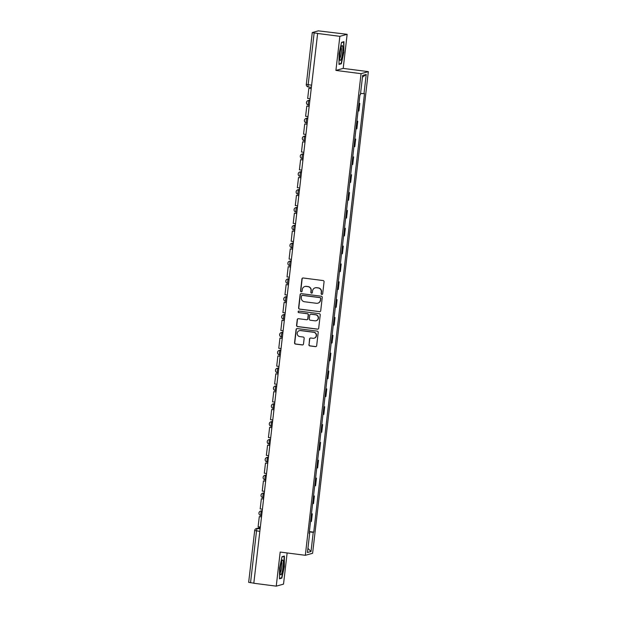 <?xml version="1.0" encoding="UTF-8"?>
<svg xmlns="http://www.w3.org/2000/svg" width="617" height="617" viewBox="0 0 617 617"><rect width="100%" height="100%" fill="white"/><g stroke="black" fill="none" stroke-linecap="round" stroke-linejoin="round"><path stroke-width="0.93" d="M321.819 294.44A0.794 0.779 -105.5 0 0 322.683 293.754L324.064 281.822A1.134 1.111 -105.5 0 0 323.084 280.558L303.171 277.989A1.134 1.111 -105.5 0 0 301.929 278.969L300.548 290.9A0.794 0.779 -105.5 0 0 301.536 291.764A0.794 0.779 -105.5 0 0 302.099 291.101L302.276 289.55A3.625 3.563 -105.5 0 1 306.233 286.419L307.898 286.635A3.625 3.563 -105.5 0 1 311.022 290.684L310.845 292.227A0.794 0.779 -105.5 0 0 311.832 293.09A0.794 0.779 -105.5 0 0 312.387 292.427L312.572 290.885A3.625 3.563 -105.5 0 1 316.529 287.746L318.187 287.962A3.625 3.563 -105.5 0 1 321.31 292.011L321.133 293.553A0.794 0.779 -105.5 0 0 321.819 294.44M315.14 287.846L315.349 287.784A3.625 3.563 -105.5 0 1 316.737 287.684L318.395 287.9A3.625 3.563 -105.5 0 1 321.526 291.949L321.341 293.491A0.794 0.779 -105.5 0 0 322.221 294.378M302.839 277.997A1.134 1.111 -105.5 0 0 302.145 278.907L300.764 290.838A0.794 0.779 -105.5 0 0 301.644 291.725M304.852 286.519L305.06 286.458A3.625 3.563 -105.5 0 1 306.448 286.357L308.107 286.573A3.625 3.563 -105.5 0 1 311.23 290.622L311.053 292.165A0.794 0.779 -105.5 0 0 311.932 293.052M308.878 344.656A1.134 1.111 -105.5 0 0 309.85 345.921L315.441 346.638A1.134 1.111 -105.5 0 0 316.675 345.659L318.21 332.409A1.134 1.111 -105.5 0 0 317.231 331.144L297.317 328.576A1.134 1.111 -105.5 0 0 296.075 329.555L294.548 342.805A1.134 1.111 -105.5 0 0 295.52 344.07L302.268 344.942A1.134 1.111 -105.5 0 0 303.51 343.962L304.166 338.293A1.134 1.111 -105.5 0 0 303.186 337.029L299.839 336.597A3.031 2.977 -105.5 0 1 299.376 330.666A3.031 2.977 -105.5 0 1 300.533 330.589L313.644 332.278A3.031 2.977 -105.5 0 1 314.115 338.201A3.031 2.977 -105.5 0 1 312.95 338.286L310.767 338A1.134 1.111 -105.5 0 0 309.533 338.988L309.086 344.594A1.134 1.111 -105.5 0 0 310.066 345.859L315.649 346.584A1.134 1.111 -105.5 0 0 315.973 346.577M335.918 70.423L343.199 68.402L347.147 34.305L339.859 36.334L335.918 70.423L361.061 73.67L305.33 555.3L280.187 552.061L276.246 586.15L253.811 583.258L317.639 33.38L314.146 32.925L308.153 84.753A2.306 0.409 97.4 0 0 308.276 86.928A2.306 0.409 97.4 0 0 308.307 86.92L311.199 87.298L308.276 86.928A2.306 2.306 0 0 1 306.279 84.367L311.446 85.177M339.859 36.334L317.431 33.441M319.483 311.716A1.134 1.111 -105.5 0 0 320.717 310.737L322.251 297.487A1.134 1.111 -105.5 0 0 321.272 296.222L301.358 293.653A1.134 1.111 -105.5 0 0 300.117 294.633L298.589 307.883A1.134 1.111 -105.5 0 0 299.561 309.148L319.691 311.662A1.134 1.111 -105.5 0 0 320.015 311.654M320.231 314.948L318.696 328.198A1.134 1.111 -105.5 0 1 317.462 329.177L297.541 326.609A1.134 1.111 -105.5 0 1 296.569 325.344L297.224 319.675A1.134 1.111 -105.5 0 1 298.458 318.696L306.533 319.737A1.134 1.111 -105.5 0 0 307.775 318.758L308.207 314.994A1.134 1.111 -105.5 0 0 307.227 313.729L298.821 312.642A0.794 0.779 -105.5 0 1 298.697 311.091A0.794 0.779 -105.5 0 1 299.006 311.068L319.251 313.683A1.134 1.111 -105.5 0 1 320.231 314.948M347.147 34.305L318.326 30.85L312.318 32.516L314.146 32.925M343.199 68.402L368.341 71.641L312.611 553.279L305.33 555.3M276.246 586.15L283.527 584.129L287.136 552.955M253.826 583.173L248.697 582.34M358.037 111.145A5.314 0.386 6.6 0 0 358.284 111.106L359.156 103.556A5.314 0.386 -173.4 0 1 358.909 103.594M359.156 103.556L359.804 103.378L358.947 103.263M358.284 111.106L358.932 110.929L359.804 103.378M356.881 121.109L357.744 121.225L357.096 121.402A5.314 0.386 -173.4 0 1 356.842 121.441M355.97 128.992A5.314 0.386 6.6 0 0 356.217 128.953L356.865 128.776L357.744 121.225M354.821 138.956L355.677 139.072L355.03 139.249A5.314 0.386 -173.4 0 1 354.783 139.288M353.903 146.838A5.314 0.386 6.6 0 0 354.158 146.8L354.806 146.622L355.677 139.072M352.754 156.803L353.61 156.919L352.963 157.096A5.314 0.386 -173.4 0 1 352.716 157.134M351.844 164.685A5.314 0.386 6.6 0 0 352.091 164.646L352.739 164.469L353.61 156.919M350.687 174.65L351.543 174.765L350.896 174.943A5.314 0.386 -173.4 0 1 350.649 174.981M349.777 182.532A5.314 0.386 6.6 0 0 350.024 182.493L350.672 182.316L351.543 174.765M348.62 192.496L349.484 192.612L348.836 192.789A5.314 0.386 -173.4 0 1 348.582 192.828M347.71 200.378A5.314 0.386 6.6 0 0 347.957 200.34L348.605 200.163L349.484 192.612M346.561 210.343L347.417 210.459L346.769 210.636A5.314 0.386 -173.4 0 1 346.523 210.675M345.643 218.225A5.314 0.386 6.6 0 0 345.898 218.187L346.546 218.009L347.417 210.459M344.494 228.19L345.35 228.305L344.702 228.483A5.314 0.386 -173.4 0 1 344.456 228.521M343.584 236.072A5.314 0.386 6.6 0 0 343.831 236.033L344.479 235.856L345.35 228.305M342.427 246.036L343.283 246.152L342.636 246.33A5.314 0.386 -173.4 0 1 342.389 246.368M341.517 253.919A5.314 0.386 6.6 0 0 341.764 253.88L342.412 253.703L343.283 246.152M340.36 263.883L341.224 263.999L340.576 264.176A5.314 0.386 -173.4 0 1 340.322 264.215M339.45 271.765A5.314 0.386 6.6 0 0 339.697 271.727L340.345 271.549L341.224 263.999M338.301 281.73L339.157 281.846L338.509 282.023A5.314 0.386 -173.4 0 1 338.263 282.062M337.383 289.612A5.314 0.386 6.6 0 0 337.638 289.574L338.286 289.396L339.157 281.846M336.234 299.577L337.09 299.692L336.442 299.87A5.314 0.386 -173.4 0 1 336.196 299.908M335.324 307.459A5.314 0.386 6.6 0 0 335.571 307.42L336.219 307.243L337.09 299.692M334.167 317.423L335.023 317.539L334.375 317.716A5.314 0.386 -173.4 0 1 334.129 317.755M333.257 325.306A5.314 0.386 6.6 0 0 333.504 325.267L334.152 325.09L335.023 317.539M332.1 335.27L332.964 335.386L332.316 335.563A5.314 0.386 -173.4 0 1 332.069 335.602M331.19 343.152A5.314 0.386 6.6 0 0 331.437 343.114L332.085 342.936L332.964 335.386M330.041 353.117L330.897 353.233L330.249 353.41A5.314 0.386 -173.4 0 1 330.002 353.448M329.123 360.999A5.314 0.386 6.6 0 0 329.378 360.96L330.026 360.783L330.897 353.233M327.974 370.964L328.83 371.079L328.182 371.257A5.314 0.386 -173.4 0 1 327.935 371.295M327.064 378.846A5.314 0.386 6.6 0 0 327.311 378.807L327.959 378.63L328.83 371.079M325.907 388.81L326.763 388.926L326.115 389.103A5.314 0.386 -173.4 0 1 325.869 389.142M324.997 396.692A5.314 0.386 6.6 0 0 325.244 396.654L325.892 396.476L326.763 388.926M323.84 406.657L324.704 406.773L324.056 406.95A5.314 0.386 -173.4 0 1 323.809 406.989M322.93 414.539A5.314 0.386 6.6 0 0 323.177 414.501L323.825 414.323L324.704 406.773M321.781 424.504L322.637 424.619L321.989 424.797A5.314 0.386 -173.4 0 1 321.742 424.835M320.871 432.386A5.314 0.386 6.6 0 0 321.118 432.347L321.765 432.17L322.637 424.619M319.714 442.35L320.57 442.466L319.922 442.644A5.314 0.386 -173.4 0 1 319.675 442.682M318.804 450.233A5.314 0.386 6.6 0 0 319.051 450.194L319.699 450.017L320.57 442.466M317.647 460.197L318.503 460.313L317.863 460.49A5.314 0.386 -173.4 0 1 317.608 460.529M316.737 468.079A5.314 0.386 6.6 0 0 316.984 468.041L317.632 467.863L318.503 460.313M315.588 478.044L316.444 478.16L315.796 478.337A5.314 0.386 -173.4 0 1 315.549 478.376M314.67 485.926A5.314 0.386 6.6 0 0 314.925 485.887L315.565 485.71L316.444 478.16M313.521 495.891L314.377 496.006L313.729 496.184A5.314 0.386 -173.4 0 1 313.482 496.222M312.611 503.773A5.314 0.386 6.6 0 0 312.858 503.734L313.505 503.557L314.377 496.006M311.454 513.737L312.31 513.853L311.662 514.03A5.314 0.386 -173.4 0 1 311.415 514.069M310.544 521.62A5.314 0.386 6.6 0 0 310.791 521.581L311.438 521.404L312.31 513.853M309.341 532.031L313.243 532.286L311.022 551.505L307.451 552.5L309.68 533.281L309.179 533.42L359.927 94.794L360.428 94.656L362.649 75.436L366.22 74.449L363.991 93.668L360.567 93.445M313.243 532.286L313.745 532.147L364.493 93.529L363.991 93.668M361.061 73.67L368.341 71.641M341.355 63.767L343.816 52.399L343.916 41.686L341.548 42.342L339.088 53.71L338.995 64.423L341.355 63.767L340.314 63.628M281.846 578.114L284.306 566.745L284.398 556.04L282.031 556.696L279.57 568.064L279.478 578.777L281.846 578.114L280.804 577.982M309.387 531.584L313.745 532.147M309.68 533.281L309.202 533.173M366.22 74.449L362.449 77.156M307.929 548.359L311.022 551.505M341.494 42.596L343.607 42.01L343.816 52.399M301.027 293.661A1.134 1.111 -105.5 0 0 300.332 294.571L298.798 307.821A1.134 1.111 -105.5 0 0 299.777 309.086L319.691 311.662M320.555 298.52A0.794 0.779 -105.5 0 0 319.876 297.633L302.392 295.381A0.794 0.779 -105.5 0 0 301.528 296.067L301.335 297.695A3.625 3.563 -105.5 0 0 304.459 301.744L316.413 303.286A3.625 3.563 -105.5 0 0 320.37 300.147L320.771 298.466A0.794 0.779 -105.5 0 0 320.084 297.579L319.876 297.633M302.091 295.404L302.299 295.342A0.794 0.779 -105.5 0 1 302.6 295.319L320.084 297.579M317.801 303.186L318.01 303.132A3.625 3.563 -105.5 0 0 320.578 300.093L320.37 300.147M320.771 298.466L320.578 300.093M298.134 318.704A1.134 1.111 -105.5 0 0 297.433 319.614L296.777 325.282A1.134 1.111 -105.5 0 0 297.756 326.547L317.67 329.123A1.134 1.111 -105.5 0 0 317.994 329.116M306.965 319.706L307.181 319.645A1.134 1.111 -105.5 0 0 307.983 318.696L308.423 314.932A1.134 1.111 -105.5 0 0 307.443 313.667L298.821 312.642M298.805 311.068A0.794 0.779 -105.5 0 0 299.037 312.58M314.917 320.817A3.031 2.977 -105.5 0 0 318.233 317.601A3.031 2.977 -105.5 0 0 315.611 314.809L310.991 314.215A1.134 1.111 -105.5 0 0 309.757 315.194L309.318 318.958A1.134 1.111 -105.5 0 0 310.297 320.223L314.917 320.817M316.074 320.732L316.29 320.678A3.031 2.977 -105.5 0 0 315.827 314.747L315.611 314.809M310.559 314.246L310.775 314.184A1.134 1.111 -105.5 0 1 311.207 314.153L315.827 314.747M310.444 338.008A1.134 1.111 -105.5 0 0 309.742 338.926L309.086 344.594M314.115 338.201L314.323 338.147A3.031 2.977 -105.5 0 0 313.86 332.216L313.644 332.278M299.376 330.666L299.592 330.612A3.031 2.977 -105.5 0 1 300.749 330.527L313.86 332.216M296.985 328.583A1.134 1.111 -105.5 0 0 296.291 329.493L294.756 342.743A1.134 1.111 -105.5 0 0 295.736 344.016L302.484 344.88A1.134 1.111 -105.5 0 0 302.808 344.88M309.873 98.735L307.675 98.45L308.855 88.27L311.053 88.547M311.068 88.439L308.855 88.27M341.278 46.776A7.504 1.327 97.4 0 0 339.79 53.903A7.504 1.327 97.4 0 0 339.905 60.05A7.504 1.327 97.4 0 0 341.17 59.271A7.504 1.327 97.4 0 0 342.828 49.892A7.504 1.327 97.4 0 0 341.733 45.897A7.504 1.327 97.4 0 0 341.278 46.776M339.635 58.476A5.684 1.003 97.4 0 0 340.16 57.62A5.684 1.003 97.4 0 0 341.324 51.789A5.684 1.003 97.4 0 0 341.07 47.347M343.515 52.383L341.132 63.404L338.995 63.998M343.021 41.933L343.607 42.01M281.768 561.131A7.504 1.327 97.4 0 0 280.28 568.257A7.504 1.327 97.4 0 0 280.396 574.404A7.504 1.327 97.4 0 0 281.661 573.625A7.504 1.327 97.4 0 0 283.319 564.246A7.504 1.327 97.4 0 0 282.216 560.251A7.504 1.327 97.4 0 0 281.768 561.131M280.126 572.831A5.684 1.003 97.4 0 0 280.642 571.974A5.684 1.003 97.4 0 0 281.815 566.136A5.684 1.003 97.4 0 0 281.56 561.701M281.977 556.95L284.098 556.364L284.005 566.738L281.622 577.759L279.486 578.353M283.504 556.287L284.098 556.364M307.806 116.582L305.608 116.297L306.788 106.116L308.986 106.394M309.001 106.286L306.788 106.116M305.747 134.429L303.549 134.144L304.721 123.963L306.919 124.241M306.934 124.133L304.721 123.963M303.68 152.276L301.482 151.99L302.662 141.81L304.86 142.087M304.867 141.979L302.662 141.81M301.613 170.122L299.415 169.837L300.595 159.656L302.793 159.934M302.808 159.826L300.595 159.656M299.553 187.969L297.348 187.684L298.528 177.503L300.726 177.781M300.741 177.673L298.528 177.503M297.487 205.816L295.288 205.53L296.461 195.35L298.667 195.628M298.674 195.52L296.461 195.35M295.42 223.662L293.222 223.377L294.402 213.197L296.6 213.474M296.607 213.366L294.402 213.197M293.353 241.509L291.155 241.224L292.335 231.043L294.533 231.321M294.548 231.213L292.335 231.043M291.293 259.356L289.088 259.071L290.268 248.89L292.466 249.168M292.481 249.06L290.268 248.89M289.226 277.203L287.028 276.917L288.201 266.737L290.406 267.014M290.414 266.906L288.201 266.737M287.16 295.049L284.961 294.764L286.141 284.584L288.34 284.861M288.347 284.753L286.141 284.584M285.093 312.896L282.894 312.611L284.075 302.43L286.273 302.708M286.288 302.6L284.075 302.43M283.033 330.743L280.828 330.457L282.008 320.277L284.206 320.555M284.221 320.447L282.008 320.277M280.966 348.59L278.768 348.304L279.941 338.124L282.146 338.401M282.154 338.293L279.941 338.124M278.899 366.436L276.701 366.151L277.881 355.97L280.079 356.248M280.095 356.14L277.881 355.97M276.832 384.283L274.634 383.998L275.814 373.817L278.012 374.095M278.028 373.987L275.814 373.817M274.773 402.13L272.575 401.844L273.747 391.664L275.946 391.942M275.961 391.834L273.747 391.664M272.706 419.976L270.508 419.691L271.688 409.511L273.886 409.788M273.894 409.68L271.688 409.511M270.639 437.823L268.441 437.538L269.621 427.357L271.819 427.635M271.835 427.527L269.621 427.357M268.572 455.67L266.374 455.385L267.554 445.204L269.752 445.482M269.768 445.374L267.554 445.204M266.513 473.517L264.315 473.231L265.487 463.051L267.685 463.328M267.701 463.22L265.487 463.051M264.446 491.363L262.248 491.078L263.428 480.898L265.626 481.183M265.634 481.067L263.428 480.898M262.379 509.21L260.181 508.925L261.361 498.744L263.559 499.03M263.575 498.914L261.361 498.744M260.312 527.057L258.114 526.771L259.294 516.591L261.492 516.876M261.508 516.761L259.294 516.591M260.243 527.674L257.22 528.514A2.306 0.409 97.4 0 0 256.525 530.921L250.533 582.749M260.104 528.885L257.22 528.514A2.306 2.267 74.5 0 0 256.333 528.576A2.306 2.306 0 0 0 254.659 530.535L259.819 531.345M312.858 503.734L313.729 496.184M314.925 485.887L315.796 478.337M316.984 468.041L317.863 460.49M319.051 450.194L319.922 442.644M321.118 432.347L321.989 424.797M323.177 414.501L324.056 406.95M325.244 396.654L326.115 389.103M327.311 378.807L328.182 371.257M329.378 360.96L330.249 353.41M331.437 343.114L332.316 335.563M333.504 325.267L334.375 317.716M335.571 307.42L336.442 299.87M337.638 289.574L338.509 282.023M339.697 271.727L340.576 264.176M341.764 253.88L342.636 246.33M343.831 236.033L344.702 228.483M345.898 218.187L346.769 210.636M347.957 200.34L348.836 192.789M350.024 182.493L350.896 174.943M352.091 164.646L352.963 157.096M354.158 146.8L355.03 139.249M356.217 128.953L357.096 121.402M310.791 521.581L311.662 514.03M259.017 512.958A2.306 2.267 74.5 0 1 260.652 511.023A2.306 2.306 0 0 0 260.976 515.542L261.006 515.534A2.306 0.409 97.4 0 0 261.006 515.534A2.306 0.409 97.4 0 1 260.86 513.282A2.306 0.409 97.4 0 1 261.539 510.961L262.202 510.776M262.171 511.038L261.539 510.961A2.306 2.267 74.5 0 0 260.652 511.023L262.225 510.591M261.084 495.112A2.306 2.267 74.5 0 1 262.719 493.176A2.306 2.306 0 0 0 263.043 497.695L263.073 497.688A2.306 0.409 97.4 0 1 263.043 497.695A2.306 0.409 97.4 0 1 262.919 495.436A2.306 0.409 97.4 0 1 263.598 493.114L264.261 492.929M264.23 493.191L263.598 493.114A2.306 2.267 74.5 0 0 262.719 493.176L264.284 492.744M265.773 479.926L265.133 479.841A2.306 0.409 97.4 0 0 265.133 479.841A2.306 0.409 97.4 0 1 264.986 477.589A2.306 0.409 97.4 0 1 265.665 475.267L266.328 475.082M266.297 475.345L265.665 475.267A2.306 2.267 74.5 0 0 264.786 475.329A2.306 2.306 0 0 0 265.102 479.841L265.765 479.933M265.21 459.418A2.306 2.267 74.5 0 1 266.845 457.482A2.306 2.306 0 0 0 267.169 461.994L267.2 461.994A2.306 0.409 97.4 0 1 267.169 461.994A2.306 0.409 97.4 0 1 267.053 459.742A2.306 0.409 97.4 0 1 267.732 457.421L268.395 457.236M268.364 457.498L267.732 457.421A2.306 2.267 74.5 0 0 266.845 457.482L268.418 457.043M267.277 441.571A2.306 2.267 74.5 0 1 268.912 439.636A2.306 2.306 0 0 0 269.236 444.147L269.267 444.147A2.306 0.409 97.4 0 1 269.236 444.147A2.306 0.409 97.4 0 1 269.12 441.895A2.306 0.409 97.4 0 1 269.799 439.574L270.462 439.389M270.431 439.651L269.799 439.574A2.306 2.267 74.5 0 0 268.912 439.636L270.477 439.196M269.344 423.725A2.306 2.267 74.5 0 1 270.979 421.789A2.306 2.306 0 0 0 271.303 426.301L271.333 426.301A2.306 0.409 97.4 0 1 271.303 426.301A2.306 0.409 97.4 0 1 271.179 424.049A2.306 0.409 97.4 0 1 271.858 421.727L272.521 421.542M272.49 421.804L271.858 421.727A2.306 2.267 74.5 0 0 270.979 421.789L272.544 421.349M271.403 405.878A2.306 2.267 74.5 0 1 273.046 403.942A2.306 2.306 0 0 0 273.362 408.454L273.393 408.454A2.306 0.409 97.4 0 1 273.362 408.454A2.306 0.409 97.4 0 1 273.246 406.202A2.306 0.409 97.4 0 1 273.925 403.88L274.588 403.695M274.557 403.958L273.925 403.88A2.306 2.267 74.5 0 0 273.046 403.942L274.611 403.503M276.092 390.692L275.46 390.607A2.306 0.409 97.4 0 1 275.429 390.607A2.306 0.409 97.4 0 1 275.313 388.355A2.306 0.409 97.4 0 1 275.992 386.034L276.655 385.849M276.624 386.111L275.992 386.034A2.306 2.267 74.5 0 0 275.105 386.095A2.306 2.306 0 0 0 275.429 390.607L276.092 390.7M275.537 370.185A2.306 2.267 74.5 0 1 277.172 368.249A2.306 2.306 0 0 0 277.496 372.761L277.527 372.761A2.306 0.409 97.4 0 1 277.496 372.761A2.306 0.409 97.4 0 1 277.38 370.508A2.306 0.409 97.4 0 1 278.059 368.187L278.722 368.002M278.691 368.264L278.059 368.187A2.306 2.267 74.5 0 0 277.172 368.249L278.737 367.809M277.604 352.338A2.306 2.267 74.5 0 1 279.239 350.402A2.306 2.306 0 0 0 279.563 354.914L279.594 354.914A2.306 0.409 97.4 0 0 279.594 354.914A2.306 0.409 97.4 0 1 279.439 352.662A2.306 0.409 97.4 0 1 280.118 350.34L280.781 350.155M280.75 350.417L280.118 350.34A2.306 2.267 74.5 0 0 279.239 350.402L280.804 349.962M279.663 334.491A2.306 2.267 74.5 0 1 281.306 332.555A2.306 2.306 0 0 0 281.622 337.067L281.653 337.067A2.306 0.409 97.4 0 1 281.622 337.067A2.306 0.409 97.4 0 1 281.506 334.815A2.306 0.409 97.4 0 1 282.185 332.494L282.848 332.308M282.817 332.571L282.185 332.494A2.306 2.267 74.5 0 0 281.306 332.555L282.871 332.116M281.73 316.644A2.306 2.267 74.5 0 1 283.365 314.709A2.306 2.306 0 0 0 283.689 319.22L283.72 319.22A2.306 0.409 97.4 0 0 283.72 319.22A2.306 0.409 97.4 0 1 283.573 316.968A2.306 0.409 97.4 0 1 284.252 314.647L284.915 314.462M284.884 314.724L284.252 314.647A2.306 2.267 74.5 0 0 283.365 314.709L284.938 314.269M286.419 301.458L285.787 301.374A2.306 0.409 97.4 0 1 285.756 301.374A2.306 0.409 97.4 0 1 285.632 299.122A2.306 0.409 97.4 0 1 286.319 296.8L286.982 296.615M286.951 296.877L286.319 296.8A2.306 2.267 74.5 0 0 285.432 296.862A2.306 2.306 0 0 0 285.756 301.374L286.419 301.466M285.864 280.951A2.306 2.267 74.5 0 1 287.499 279.015A2.306 2.306 0 0 0 287.823 283.527L287.854 283.527A2.306 0.409 97.4 0 1 287.823 283.527A2.306 0.409 97.4 0 1 287.699 281.275A2.306 0.409 97.4 0 1 288.378 278.953L289.041 278.768M289.011 279.031L288.378 278.953A2.306 2.267 74.5 0 0 287.499 279.015L289.065 278.575M287.923 263.104A2.306 2.267 74.5 0 1 289.566 261.168A2.306 2.306 0 0 0 289.882 265.68L289.913 265.68A2.306 0.409 97.4 0 1 289.882 265.68A2.306 0.409 97.4 0 1 289.766 263.428A2.306 0.409 97.4 0 1 290.445 261.107L291.108 260.922M291.077 261.184L290.445 261.107A2.306 2.267 74.5 0 0 289.566 261.168L291.131 260.729M289.99 245.257A2.306 2.267 74.5 0 1 291.625 243.322A2.306 2.306 0 0 0 291.949 247.833L291.98 247.833A2.306 0.409 97.4 0 1 291.949 247.833A2.306 0.409 97.4 0 1 291.833 245.581A2.306 0.409 97.4 0 1 292.512 243.26L293.175 243.075M293.144 243.337L292.512 243.26A2.306 2.267 74.5 0 0 291.625 243.322L293.198 242.882M292.057 227.411A2.306 2.267 74.5 0 1 293.692 225.475A2.306 2.306 0 0 0 294.016 229.987L294.047 229.987A2.306 0.409 97.4 0 1 294.016 229.987A2.306 0.409 97.4 0 1 293.893 227.735A2.306 0.409 97.4 0 1 294.571 225.413L295.242 225.228M295.211 225.49L294.571 225.413A2.306 2.267 74.5 0 0 293.692 225.475L295.258 225.035M294.124 209.564A2.306 2.267 74.5 0 1 295.759 207.628A2.306 2.306 0 0 0 296.083 212.14L296.114 212.14A2.306 0.409 97.4 0 1 296.083 212.14A2.306 0.409 97.4 0 1 295.959 209.888A2.306 0.409 97.4 0 1 296.638 207.567L297.301 207.381M297.271 207.644L296.638 207.567A2.306 2.267 74.5 0 0 295.759 207.628L297.325 207.189M296.183 191.717A2.306 2.267 74.5 0 1 297.818 189.781A2.306 2.306 0 0 0 298.142 194.293L298.173 194.293A2.306 0.409 97.4 0 1 298.142 194.293A2.306 0.409 97.4 0 1 298.026 192.041A2.306 0.409 97.4 0 1 298.705 189.72L299.368 189.535M299.338 189.797L298.705 189.72A2.306 2.267 74.5 0 0 297.818 189.781L299.392 189.342M298.25 173.871A2.306 2.267 74.5 0 1 299.885 171.935A2.306 2.306 0 0 0 300.209 176.447L300.24 176.447A2.306 0.409 97.4 0 1 300.209 176.447A2.306 0.409 97.4 0 1 300.093 174.195A2.306 0.409 97.4 0 1 300.772 171.873L301.435 171.688M301.404 171.95L300.772 171.873A2.306 2.267 74.5 0 0 299.885 171.935L301.458 171.495M300.317 156.024A2.306 2.267 74.5 0 1 301.952 154.088A2.306 2.306 0 0 0 302.276 158.6L302.307 158.6A2.306 0.409 97.4 0 0 302.307 158.6A2.306 0.409 97.4 0 1 302.153 156.348A2.306 0.409 97.4 0 1 302.831 154.026L303.495 153.841M303.464 154.103L302.831 154.026A2.306 2.267 74.5 0 0 301.952 154.088L303.518 153.648M302.384 138.177A2.306 2.267 74.5 0 1 304.019 136.241A2.306 2.306 0 0 0 304.343 140.753L304.374 140.753A2.306 0.409 97.4 0 1 304.343 140.753A2.306 0.409 97.4 0 1 304.22 138.501A2.306 0.409 97.4 0 1 304.898 136.18L305.562 135.995M305.531 136.257L304.898 136.18A2.306 2.267 74.5 0 0 304.019 136.241L305.585 135.802M304.443 120.33A2.306 2.267 74.5 0 1 306.078 118.395A2.306 2.306 0 0 0 306.402 122.906L306.433 122.906A2.306 0.409 97.4 0 0 306.433 122.906A2.306 0.409 97.4 0 1 306.287 120.654A2.306 0.409 97.4 0 1 306.965 118.333L307.628 118.148M307.598 118.41L306.965 118.333A2.306 2.267 74.5 0 0 306.078 118.395L307.652 117.955M306.51 102.484A2.306 2.267 74.5 0 1 308.145 100.548A2.306 2.306 0 0 0 308.469 105.06L308.5 105.06A2.306 0.409 97.4 0 1 308.469 105.06A2.306 0.409 97.4 0 1 308.353 102.808A2.306 0.409 97.4 0 1 309.032 100.486L309.695 100.301M309.665 100.563L309.032 100.486A2.306 2.267 74.5 0 0 308.145 100.548L309.719 100.108M283.797 298.798A2.306 2.267 74.5 0 1 285.432 296.862L286.998 296.422M273.47 388.031A2.306 2.267 74.5 0 1 275.105 386.095L276.678 385.656M263.143 477.265A2.306 2.267 74.5 0 1 264.786 475.329L266.351 474.897M260.266 527.489L256.333 528.576A2.306 2.267 74.5 0 0 254.698 530.512L248.659 582.363M306.317 84.344L312.279 32.547"/></g></svg>
